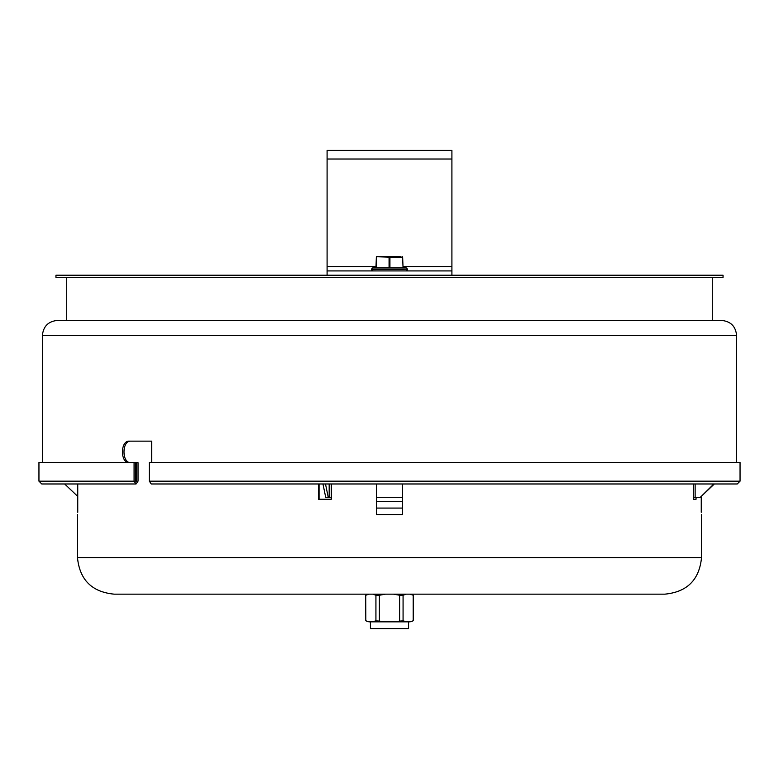 <?xml version="1.0" encoding="UTF-8"?>
<svg xmlns="http://www.w3.org/2000/svg" width="779" height="779" viewBox="0 0 779 779"><rect width="100%" height="100%" fill="white"/><g stroke="black" fill="none" stroke-linecap="round" stroke-linejoin="round"><path stroke-width="1.17" d="M136.51 481.169L136.51 462.668L135.595 462.668L135.595 481.169L136.51 481.169M129.256 462.668C120.19 463.339 120.19 440.476 129.256 441.148L151.72 441.148L151.72 462.453M736.603 335.486L42.397 335.486C43.283 326.333 48.308 321.318 57.461 320.422L721.539 320.422C730.692 321.318 735.717 326.333 736.603 335.486L736.603 462.453M136.51 462.668L138.029 462.668L138.029 481.169L136.052 483.973L134.076 481.169L134.076 462.668L38.95 462.453L38.95 481.169L41.745 483.973L136.052 483.973M125.4 462.453L128.34 462.668M740.05 481.169L740.05 462.453L149.286 462.453L149.286 481.169L151.262 483.973L737.255 483.973L740.05 481.169L149.286 481.169M130.784 441.148C121.719 440.476 121.719 463.339 130.784 462.668M135.595 462.668L134.076 462.668M57.461 320.422L66.712 320.422L66.712 277.382M327.092 275.23L327.092 270.926L451.908 270.926L451.908 275.23M327.092 270.926L327.092 150.425L451.908 150.425L327.092 150.425M451.908 270.926L451.908 159.023L327.092 159.023M451.908 150.425L451.908 159.023M413.279 620.766L410.105 621.856L413.279 620.766L413.279 595.244L410.105 594.153M370.424 621.856L370.424 628.575L408.576 628.575L408.576 621.856M365.721 595.244L365.809 620.766L365.721 595.244L367.62 594.153M368.895 594.153L365.809 595.244M413.191 620.766L413.191 595.244M399.617 620.766L399.617 595.244L403.074 595.244L403.074 620.766L393.434 621.856L385.566 621.856L375.926 620.766L375.926 595.244L379.383 595.244L379.383 620.766M406.171 594.153L403.074 595.244M399.617 595.244L393.434 594.153M385.566 594.153L379.383 595.244M375.926 595.244L372.829 594.153M375.926 620.766L372.829 621.856L368.895 621.856L365.809 620.766M410.105 621.856L406.171 621.856L403.074 620.766M365.721 620.766L368.895 621.856M372.829 621.856L385.566 621.856M393.434 621.856L406.171 621.856M378.097 256.729L400.903 256.729L376.374 256.729L375.945 267.918L389.928 267.918L389.928 257.158L402.626 257.158L389.286 256.729M402.626 256.729L403.055 267.918M389.5 267.918L372.713 267.918L371.427 269.203L407.573 269.203L406.287 267.918L389.5 267.918M77.744 483.973L77.744 512.28M376.52 483.973L376.413 514.529L376.413 483.973M402.587 483.973L402.587 514.529L402.48 483.973M331.289 483.973L331.289 499.251L318.484 499.251L318.484 483.973M319.069 483.973L319.069 499.251M376.627 497.314L376.52 508.074L402.48 508.074L402.373 497.314M696.056 497.314L696.056 499.251L693.339 499.251L693.514 497.314M693.339 499.251L693.339 483.973M701.256 512.28L701.256 496.418M389.5 594.153L664.945 594.153C687.166 591.982 699.367 579.78 701.528 557.569L77.472 557.569C79.633 579.78 91.834 591.982 114.055 594.153L389.5 594.153M712.288 320.422L712.288 277.382M723.048 275.23L55.952 275.23L55.952 277.382L723.048 277.382L723.048 275.23M64.647 483.973L77.744 496.418M325.486 483.973L328.251 497.314L325.719 497.314L322.954 483.973M331.289 497.314L328.251 497.314M402.48 497.314L376.52 497.314M714.353 483.973L700.311 497.314L713.856 483.973M699.815 497.314L693.339 497.314M134.076 481.169L38.95 481.169M327.092 266.622L375.945 266.622M403.055 266.622L451.908 266.622M376.374 267.918L376.374 256.729M389.072 267.918L389.072 257.158L376.588 256.729M407.573 269.203L371.427 269.641L372.713 270.926M402.587 514.529L376.413 514.529M402.373 501.618L376.627 501.618M329.176 483.973L329.176 497.314M695.131 497.314L695.131 483.973M42.397 335.486L42.397 462.453M411.38 594.153L413.279 595.244M407.573 269.641L406.287 270.926M77.472 514.529L77.472 557.569M701.528 514.529L701.528 557.569"/></g></svg>
